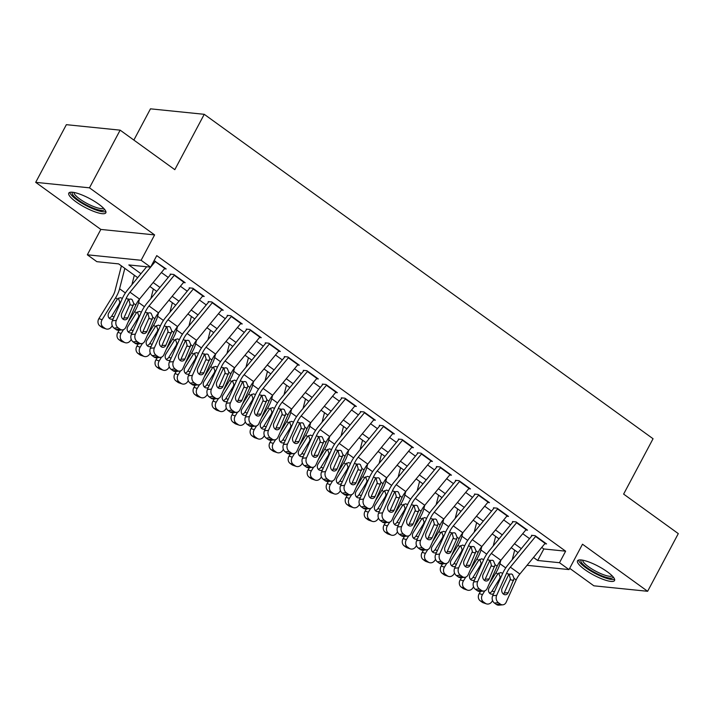 <?xml version="1.0" encoding="UTF-8"?>
<svg xmlns="http://www.w3.org/2000/svg" width="714" height="714" viewBox="0 0 714 714"><rect width="100%" height="100%" fill="white"/><g stroke="black" fill="none" stroke-linecap="round" stroke-linejoin="round"><path stroke-width="1.07" d="M75.97 201.803A20.974 4.98 -152 0 0 94.516 211.674A20.974 4.98 -152 0 0 105.833 212.808A20.974 4.98 -152 0 0 98.648 204.115A20.974 4.98 -152 0 0 80.102 194.235A20.974 4.98 -152 0 0 68.785 193.11A20.974 4.98 -152 0 0 75.97 201.803M584.695 569.522A20.974 4.98 -152 0 0 603.232 579.402A20.974 4.98 -152 0 0 614.549 580.527A20.974 4.98 -152 0 0 607.364 571.834A20.974 4.98 -152 0 0 588.818 561.963A20.974 4.98 -152 0 0 577.501 560.829A20.974 4.98 -152 0 0 584.695 569.522M137.695 277.666L118.649 263.894L96.854 261.672L87.34 254.8L141.113 260.28L150.627 267.152L128.823 264.939L140.953 273.703M100.835 229.426L154.608 234.906L89.473 187.827L120.139 130.153L66.366 124.673L35.7 182.347L100.835 229.426L87.34 254.8M133.866 140.078L150.475 108.831L204.249 114.311L653.06 438.735L623.625 494.097L678.3 533.617L647.634 591.29L582.499 544.211L569.004 569.585L527.039 565.309M569.674 568.326L593.861 585.81L647.634 591.29M89.473 187.827L35.7 182.347M164.425 268.803L166.192 268.982L154.081 260.664M183.444 282.548L185.203 282.726L173.797 274.479L170.164 274.114M202.464 296.292L204.222 296.48L192.816 288.224L189.183 287.858M221.483 310.046L223.241 310.224L211.835 301.977L208.193 301.603M240.493 323.79L242.26 323.969L230.845 315.722L227.213 315.347M259.512 337.535L261.279 337.713L249.864 329.466L246.232 329.1M278.531 351.279L280.29 351.466L268.883 343.211L265.251 342.845M297.551 365.032L299.309 365.211L287.903 356.964L284.27 356.589M316.57 378.777L318.328 378.956L306.922 370.709L303.28 370.334M335.589 392.522L337.347 392.7L325.932 384.453L322.3 384.087M354.599 406.275L356.366 406.453L344.951 398.198L341.319 397.832M373.618 420.019L375.377 420.198L363.97 411.951L360.338 411.576M392.638 433.764L394.396 433.942L382.99 425.696L379.357 425.321M411.657 447.508L413.415 447.687L402.009 439.44L398.376 439.074M430.676 461.262L432.434 461.44L421.019 453.185L417.387 452.819M449.686 475.006L451.453 475.185L440.038 466.938L436.406 466.563M468.705 488.751L470.472 488.929L459.057 480.683L455.425 480.317M487.724 502.495L489.483 502.674L478.077 494.427L474.444 494.061M506.744 516.249L508.502 516.427L497.096 508.181L493.463 507.806M525.763 529.993L527.521 530.172L516.106 521.925L512.474 521.55M541.73 547.442L543.836 548.959L565.631 551.181L156.759 255.621L150.627 267.152L130.01 292.213A13.45 6.569 -54.1 0 0 126.316 298.131L116.328 320.399A5.382 4.32 84.9 0 0 118.06 327.762L119.961 329.136A5.382 4.32 84.9 0 0 122.513 329.877A5.382 4.32 84.9 0 0 125.834 327.271L135.821 305.003A13.45 6.569 -54.1 0 1 139.516 299.095L164.747 268.419A9.416 4.596 125.9 0 0 164.988 268.116M161.382 272.507L168.209 277.434M180.401 286.252L187.229 291.187M199.42 299.996L206.248 304.932M218.439 313.741L225.258 318.676M237.45 327.494L244.277 332.421M256.469 341.238L263.296 346.174M275.488 354.983L282.316 359.918M294.507 368.727L301.335 373.663M313.526 382.481L320.345 387.407M332.546 396.225L339.364 401.161M351.556 409.97L358.383 414.905M370.575 423.714L377.403 428.65M389.594 437.468L396.422 442.394M408.613 451.212L415.432 456.148M427.632 464.957L434.451 469.892M446.643 478.701L453.47 483.637M465.662 492.455L472.489 497.381M484.681 506.199L491.509 511.135M503.7 519.944L510.519 524.879M522.719 533.688L529.538 538.624M544.773 543.738L546.54 543.916L535.125 535.67L531.493 535.304M154.608 234.906L141.113 260.28M565.631 551.181L559.499 562.712L569.004 569.585M120.139 130.153L174.814 169.673L204.249 114.311M518.043 552.6L511.224 547.665M499.032 538.856L492.205 533.92M480.013 525.111L473.186 520.176M460.994 511.358L454.166 506.431M441.975 497.613L435.147 492.678M422.956 483.869L416.137 478.933M403.945 470.124L397.118 465.189M384.926 456.371L378.099 451.444M365.907 442.626L359.08 437.691M346.888 428.882L340.06 423.946M327.869 415.129L321.05 410.202M308.85 401.384L302.031 396.457M289.839 387.64L283.012 382.704M270.82 373.895L263.993 368.959M251.801 360.142L244.973 355.215M232.782 346.397L225.963 341.462M213.763 332.653L206.944 327.717M194.752 318.908L187.925 313.973M175.733 305.155L168.906 300.228M156.714 291.41L149.886 286.475M512.688 557.937L513.58 558.036M533.501 557.456L537.696 560.49L559.499 562.712M153.144 282.521L159.972 287.447M172.163 296.265L178.991 301.201M191.182 310.01L198.01 314.945M210.202 323.754L217.029 328.69M229.221 337.508L236.039 342.434M248.231 351.252L255.059 356.188M267.25 364.997L274.078 369.932M286.269 378.741L293.097 383.677M305.289 392.495L312.116 397.421M324.308 406.239L331.126 411.175M343.327 419.984L350.146 424.919M362.337 433.728L369.165 438.664M381.356 447.482L388.184 452.408M400.375 461.226L407.203 466.162M419.395 474.971L426.213 479.906M438.414 488.715L445.233 493.651M457.424 502.469L464.252 507.395M476.443 516.213L483.271 521.149M495.462 529.958L502.29 534.893M514.482 543.702L521.3 548.638M543.836 548.959L537.696 560.49M545.335 543.051A9.416 4.596 125.9 0 1 545.094 543.354L519.863 574.029A13.45 6.569 -54.1 0 0 516.168 579.938L506.181 602.205A5.382 4.32 84.9 0 1 502.861 604.812A5.382 4.32 84.9 0 1 500.309 604.071L498.408 602.696L494.418 603.053L496.319 604.428L500.309 604.071M531.984 535.652L508.216 564.551A20.171 9.853 -54.1 0 0 502.674 573.422L492.687 595.69L496.676 595.333A5.382 4.32 84.9 0 0 498.408 602.696M535.83 536.178A9.416 4.596 125.9 0 1 535.58 536.482L510.358 567.157A13.45 6.569 -54.1 0 0 506.663 573.065L496.676 595.333M503.468 594.137A4.302 3.454 84.9 0 0 504.209 593.022L510.421 579.018L508.957 573.833M494.418 603.053A5.382 4.32 -95.1 0 1 492.687 595.69M502.861 604.812L498.872 605.169A5.382 4.32 -95.1 0 1 496.319 604.428M514.125 578.456L508.198 592.665A4.302 3.454 -95.1 0 1 505.539 594.753A4.302 3.454 -95.1 0 1 503.504 594.155A4.302 3.454 -95.1 0 1 502.112 588.265L508.707 574.547L511.153 573.931L512.438 574.484L514.125 578.456L516.168 579.938M480.593 591.362L479.237 593.557L482.459 594.646A5.382 4.641 108.7 0 0 483.467 601.938L480.245 600.849A5.382 4.641 -71.3 0 1 479.237 593.557M500.8 560.347L499.934 563.712A20.171 9.853 125.9 0 1 495.962 572.735L489.563 583.124M484.806 590.844L482.459 594.646M514.678 550.164L512.241 559.651M492.571 600.536L491.964 601.518A5.382 4.641 108.7 0 1 486.439 603.865L483.217 602.777A5.382 4.641 -71.3 0 1 482.146 602.223L480.245 600.849M493.561 593.745A4.302 3.713 -71.3 0 1 490.866 593.986A4.302 3.713 -71.3 0 1 490.009 593.539A4.302 3.713 -71.3 0 1 489.206 587.711L497.729 574.011L500.639 572.566L502.388 573.163M482.146 602.223L485.368 603.312L483.467 601.938M485.368 603.312A5.382 4.641 108.7 0 0 486.439 603.865M489.411 592.986A4.302 3.713 108.7 0 0 492.071 591.022L494.427 591.817M500.175 578.983L499.497 578.965L492.071 591.022M499.497 578.965L500.202 577.037L498.613 573.074M613.156 576.921A18.153 4.311 28 0 1 604.008 576.653A18.153 4.311 28 0 1 587.194 567.835A18.153 4.311 28 0 1 581.267 559.963M582.669 560.178A16.806 3.989 -152 0 0 588.541 566.755A16.806 3.989 -152 0 0 612.201 575.886M578.51 560.097A20.84 4.944 -152 0 0 585.748 567.692A20.84 4.944 -152 0 0 614.602 579.286M104.44 209.193A18.153 4.311 28 0 1 104.315 209.648A18.153 4.311 28 0 1 86.215 204.882A18.153 4.311 28 0 1 72.266 192.575A18.153 4.311 28 0 1 72.551 192.244M73.953 192.45A16.806 3.989 -152 0 0 87.028 203.481A16.806 3.989 -152 0 0 103.485 208.158M69.785 192.369A20.84 4.944 -152 0 0 85.966 205.48A20.84 4.944 -152 0 0 105.886 211.558M526.316 529.306A9.416 4.596 125.9 0 1 526.075 529.609L500.853 560.276A13.45 6.569 -54.1 0 0 497.158 566.193L487.171 588.461A5.382 4.32 84.9 0 1 483.842 591.067A5.382 4.32 84.9 0 1 481.298 590.326L479.389 588.952L475.408 589.309L477.309 590.683L481.298 590.326M512.964 521.907L489.197 550.806A20.171 9.853 -54.1 0 0 483.655 559.669L473.668 581.946L477.657 581.589A5.382 4.32 84.9 0 0 479.389 588.952M516.811 522.434A9.416 4.596 125.9 0 1 516.57 522.737L491.339 553.404A13.45 6.569 -54.1 0 0 487.644 559.321L477.657 581.589M484.458 580.384A4.302 3.454 84.9 0 0 485.19 579.268L491.402 565.274L489.938 560.088M475.408 589.309A5.382 4.32 -95.1 0 1 473.668 581.946M483.842 591.067L479.853 591.424A5.382 4.32 -95.1 0 1 477.309 590.683M495.105 564.712L489.179 578.92A4.302 3.454 -95.1 0 1 486.52 581A4.302 3.454 -95.1 0 1 484.485 580.411A4.302 3.454 -95.1 0 1 483.092 574.52L489.697 560.793L492.142 560.187L493.419 560.74L495.105 564.712L497.158 566.193M507.306 515.553A9.416 4.596 125.9 0 1 507.056 515.856L481.834 546.531A13.45 6.569 -54.1 0 0 478.139 552.44L468.152 574.716A5.382 4.32 84.9 0 1 464.823 577.323A5.382 4.32 84.9 0 1 462.279 576.582L460.378 575.207L456.389 575.555L458.29 576.93L462.279 576.582M493.945 508.163L470.178 537.062A20.171 9.853 -54.1 0 0 464.635 545.924L454.648 568.192L458.638 567.835A5.382 4.32 84.9 0 0 460.378 575.207M497.792 508.68A9.416 4.596 125.9 0 1 497.551 508.984L472.32 539.659A13.45 6.569 -54.1 0 0 468.625 545.567L458.638 567.835M465.439 566.639A4.302 3.454 84.9 0 0 466.171 565.524L472.382 551.52L470.919 546.344M456.389 575.555A5.382 4.32 -95.1 0 1 454.648 568.192M464.823 577.323L460.833 577.68A5.382 4.32 -95.1 0 1 458.29 576.93M476.086 550.967L470.16 565.167A4.302 3.454 -95.1 0 1 467.5 567.255A4.302 3.454 -95.1 0 1 465.466 566.657A4.302 3.454 -95.1 0 1 464.073 560.767L470.678 547.049L473.123 546.442L474.399 546.995L476.086 550.967L478.139 552.44M488.287 501.808A9.416 4.596 125.9 0 1 488.037 502.112L462.815 532.787A13.45 6.569 -54.1 0 0 459.12 538.695L449.133 560.963A5.382 4.32 84.9 0 1 445.804 563.578A5.382 4.32 84.9 0 1 443.26 562.828L441.359 561.454L437.37 561.811L439.271 563.185L443.26 562.828M474.935 494.409L451.168 523.308A20.171 9.853 -54.1 0 0 445.625 532.18L435.638 554.448L439.628 554.091A5.382 4.32 84.9 0 0 441.359 561.454M478.773 494.936A9.416 4.596 125.9 0 1 478.532 495.239L453.31 525.915A13.45 6.569 -54.1 0 0 449.615 531.823L439.628 554.091M446.446 552.913A4.302 3.454 -95.1 0 1 445.063 547.022L450.552 534.777L451.659 533.304L454.104 532.689L455.38 533.242L457.067 537.214L456.639 539.177L451.15 551.422A4.302 3.454 -95.1 0 1 448.481 553.511A4.302 3.454 -95.1 0 1 446.446 552.913A4.302 3.454 84.9 0 0 447.16 551.779L453.363 537.776L451.908 532.59M437.37 561.811A5.382 4.32 -95.1 0 1 435.638 554.448M445.804 563.578L441.814 563.926A5.382 4.32 -95.1 0 1 439.271 563.185M469.268 488.064A9.416 4.596 125.9 0 1 469.027 488.367L443.796 519.042A13.45 6.569 -54.1 0 0 440.101 524.951L430.114 547.219A5.382 4.32 84.9 0 1 426.785 549.825A5.382 4.32 84.9 0 1 424.241 549.084L422.34 547.709L418.35 548.066L420.251 549.441L424.241 549.084M455.916 480.665L432.148 509.564A20.171 9.853 -54.1 0 0 426.606 518.435L416.619 540.703L420.608 540.346A5.382 4.32 84.9 0 0 422.34 547.709M459.762 481.191A9.416 4.596 125.9 0 1 459.513 481.495L434.291 512.161A13.45 6.569 -54.1 0 0 430.596 518.078L420.608 540.346M427.427 539.168A4.302 3.454 -95.1 0 1 426.044 533.278L431.533 521.033L432.639 519.56L435.085 518.944L436.37 519.497L438.057 523.469L437.62 525.424L432.131 537.678A4.302 3.454 -95.1 0 1 429.471 539.766A4.302 3.454 -95.1 0 1 427.427 539.168A4.302 3.454 84.9 0 0 428.141 538.035L434.344 524.031L432.889 518.846M418.35 548.066A5.382 4.32 -95.1 0 1 416.619 540.703M426.785 549.825L422.804 550.182A5.382 4.32 -95.1 0 1 420.251 549.441M461.574 577.608L460.218 579.813L463.44 580.901A5.382 4.641 108.7 0 0 464.448 588.184L461.226 587.095A5.382 4.641 -71.3 0 1 460.218 579.813M481.78 546.594L480.915 549.959A20.171 9.853 125.9 0 1 476.943 558.991L470.544 569.37M465.787 577.099L463.44 580.901M495.659 536.419L493.231 545.907M473.552 586.792L472.954 587.774A5.382 4.641 108.7 0 1 467.42 590.121L464.198 589.023A5.382 4.641 -71.3 0 1 463.127 588.47L461.226 587.095M474.542 580A4.302 3.713 -71.3 0 1 471.856 580.241A4.302 3.713 -71.3 0 1 470.99 579.795A4.302 3.713 -71.3 0 1 470.187 573.967L478.71 560.267L481.62 558.812L483.378 559.419M463.127 588.47L466.349 589.568L464.448 588.184M466.349 589.568A5.382 4.641 108.7 0 0 467.42 590.121M470.392 579.241A4.302 3.713 108.7 0 0 473.052 577.269L475.408 578.072M481.165 565.238L480.486 565.22L473.052 577.269M480.486 565.22L481.182 563.292L479.594 559.33M442.555 563.864L441.207 566.059L444.42 567.148A5.382 4.641 108.7 0 0 445.429 574.44L442.207 573.351A5.382 4.641 -71.3 0 1 441.207 566.059M462.761 532.849L461.896 536.214A20.171 9.853 125.9 0 1 457.924 545.246L451.525 555.626M446.768 563.346L444.42 567.148M476.64 522.675L474.212 532.162M454.541 573.039L453.934 574.029A5.382 4.641 108.7 0 1 448.401 576.368L445.179 575.279A5.382 4.641 -71.3 0 1 444.108 574.725L442.207 573.351M455.523 566.256A4.302 3.713 -71.3 0 1 452.837 566.497A4.302 3.713 -71.3 0 1 451.98 566.05A4.302 3.713 -71.3 0 1 451.168 560.213L459.691 546.513L462.61 545.068L464.359 545.674M444.108 574.725L447.33 575.814L445.429 574.44M447.33 575.814A5.382 4.641 108.7 0 0 448.401 576.368M451.382 565.497A4.302 3.713 108.7 0 0 454.033 563.524L456.389 564.319M462.145 551.494L461.467 551.476L454.033 563.524M461.467 551.476L462.163 549.548L460.575 545.585M423.545 550.119L422.188 552.315L425.41 553.404A5.382 4.641 108.7 0 0 426.41 560.695L423.188 559.606A5.382 4.641 -71.3 0 1 422.188 552.315M443.742 519.105L442.885 522.469A20.171 9.853 125.9 0 1 438.914 531.493L432.505 541.881M427.748 549.601L425.41 553.404M457.629 508.93L455.193 518.418M435.522 559.294L434.915 560.276A5.382 4.641 108.7 0 1 429.391 562.623L426.169 561.534A5.382 4.641 -71.3 0 1 425.089 560.981L423.188 559.606M436.504 552.502A4.302 3.713 -71.3 0 1 433.817 552.743A4.302 3.713 -71.3 0 1 432.961 552.306A4.302 3.713 -71.3 0 1 432.157 546.469L440.672 532.769L443.59 531.323L445.34 531.921M425.089 560.981L428.311 562.07L426.41 560.695M428.311 562.07A5.382 4.641 108.7 0 0 429.391 562.623M432.363 551.752A4.302 3.713 108.7 0 0 435.022 549.78L437.37 550.574M443.126 537.74L442.448 537.731L435.022 549.78M442.448 537.731L443.153 535.795L441.564 531.841M404.526 536.366L403.169 538.57L406.391 539.659A5.382 4.641 108.7 0 0 407.391 546.951L404.178 545.862A5.382 4.641 -71.3 0 1 403.169 538.57M424.723 505.36L423.866 508.725A20.171 9.853 125.9 0 1 419.894 517.748L413.495 528.137M408.729 535.857L406.391 539.659M438.61 495.177L436.174 504.664M416.503 545.55L415.896 546.531A5.382 4.641 108.7 0 1 410.371 548.879L407.15 547.79A5.382 4.641 -71.3 0 1 406.079 547.236L404.178 545.862M417.485 538.758A4.302 3.713 -71.3 0 1 414.798 538.999A4.302 3.713 -71.3 0 1 413.942 538.552A4.302 3.713 -71.3 0 1 413.138 532.724L421.653 519.024L424.571 517.579L426.32 518.177M406.079 547.236L409.292 548.325L407.391 546.951M409.292 548.325A5.382 4.641 108.7 0 0 410.371 548.879M413.344 537.999A4.302 3.713 108.7 0 0 416.003 536.035L418.35 536.83M424.107 523.996L423.429 523.978L416.003 536.035M423.429 523.978L424.134 522.05L422.545 518.087M450.248 474.319A9.416 4.596 125.9 0 1 450.007 474.623L424.776 505.289A13.45 6.569 -54.1 0 0 421.082 511.206L411.094 533.474A5.382 4.32 84.9 0 1 407.774 536.08A5.382 4.32 84.9 0 1 405.222 535.339L403.321 533.965L399.331 534.322L401.232 535.696L405.222 535.339M436.897 466.92L413.129 495.819A20.171 9.853 -54.1 0 0 407.587 504.682L397.6 526.959L401.589 526.602A5.382 4.32 84.9 0 0 403.321 533.965M440.743 467.447A9.416 4.596 125.9 0 1 440.493 467.75L415.271 498.417A13.45 6.569 -54.1 0 0 411.576 504.334L401.589 526.602M408.381 525.397A4.302 3.454 84.9 0 0 409.122 524.281L415.334 510.287L413.87 505.101M399.331 534.322A5.382 4.32 -95.1 0 1 397.6 526.959M407.774 536.08L403.785 536.437A5.382 4.32 -95.1 0 1 401.232 535.696M419.038 509.725L413.111 523.933A4.302 3.454 -95.1 0 1 410.452 526.013A4.302 3.454 -95.1 0 1 408.417 525.424A4.302 3.454 -95.1 0 1 407.025 519.533L413.62 505.807L416.066 505.2L417.351 505.753L419.038 509.725L421.082 511.206M385.506 522.621L384.15 524.826L387.372 525.915A5.382 4.641 108.7 0 0 388.38 533.197L385.158 532.109A5.382 4.641 -71.3 0 1 384.15 524.826M405.713 491.607L404.847 494.972A20.171 9.853 125.9 0 1 400.875 504.004L394.476 514.383M389.719 522.112L387.372 525.915M419.591 481.432L417.154 490.92M397.484 531.805L396.877 532.787A5.382 4.641 108.7 0 1 391.352 535.134L388.13 534.036A5.382 4.641 -71.3 0 1 387.059 533.483L385.158 532.109M398.474 525.013A4.302 3.713 -71.3 0 1 395.779 525.254A4.302 3.713 -71.3 0 1 394.922 524.808A4.302 3.713 -71.3 0 1 394.119 518.98L402.642 505.28L405.552 503.825L407.301 504.432M387.059 533.483L390.281 534.572L388.38 533.197M390.281 534.572A5.382 4.641 108.7 0 0 391.352 535.134M394.324 524.255A4.302 3.713 108.7 0 0 396.984 522.282L399.34 523.085M405.088 510.251L404.41 510.233L396.984 522.282M404.41 510.233L405.115 508.306L403.526 504.343M431.229 460.566A9.416 4.596 125.9 0 1 430.988 460.869L405.766 491.544A13.45 6.569 -54.1 0 0 402.071 497.453L392.084 519.73A5.382 4.32 84.9 0 1 388.755 522.336A5.382 4.32 84.9 0 1 386.203 521.595L384.302 520.211L380.312 520.568L382.222 521.943L386.203 521.595M417.877 453.176L394.11 482.075A20.171 9.853 -54.1 0 0 388.568 490.937L378.581 513.205L382.57 512.848A5.382 4.32 84.9 0 0 384.302 520.211M421.724 453.693A9.416 4.596 125.9 0 1 421.483 453.997L396.252 484.672A13.45 6.569 -54.1 0 0 392.557 490.58L382.57 512.848M389.371 511.652A4.302 3.454 84.9 0 0 390.103 510.537L396.315 496.533L394.851 491.357M380.312 520.568A5.382 4.32 -95.1 0 1 378.581 513.205M388.755 522.336L384.766 522.693A5.382 4.32 -95.1 0 1 382.222 521.943M400.018 495.98L394.092 510.18A4.302 3.454 -95.1 0 1 391.433 512.268A4.302 3.454 -95.1 0 1 389.398 511.67A4.302 3.454 -95.1 0 1 388.005 505.78L394.61 492.062L397.055 491.455L398.332 492.008L400.018 495.98L402.071 497.453M366.487 508.877L365.131 511.072L368.353 512.161A5.382 4.641 108.7 0 0 369.361 519.453L366.139 518.364A5.382 4.641 -71.3 0 1 365.131 511.072M386.693 477.862L385.828 481.227A20.171 9.853 125.9 0 1 381.856 490.25L375.457 500.639M370.7 508.359L368.353 512.161M400.572 467.688L398.144 477.175M378.465 518.052L377.867 519.042A5.382 4.641 108.7 0 1 372.333 521.381L369.111 520.292A5.382 4.641 -71.3 0 1 368.04 519.738L366.139 518.364M379.455 511.269A4.302 3.713 -71.3 0 1 376.769 511.51A4.302 3.713 -71.3 0 1 375.903 511.063A4.302 3.713 -71.3 0 1 375.1 505.226L383.623 491.527L386.533 490.081L388.291 490.688M368.04 519.738L371.262 520.827L369.361 519.453M371.262 520.827A5.382 4.641 108.7 0 0 372.333 521.381M375.305 510.51A4.302 3.713 108.7 0 0 377.965 508.538L380.321 509.332M386.078 496.507L385.39 496.489L377.965 508.538M385.39 496.489L386.096 494.561L384.507 490.598M412.219 446.821A9.416 4.596 125.9 0 1 411.969 447.125L386.747 477.8A13.45 6.569 -54.1 0 0 383.052 483.708L373.065 505.976A5.382 4.32 84.9 0 1 369.736 508.591A5.382 4.32 84.9 0 1 367.192 507.841L365.291 506.467L361.302 506.824L363.203 508.198L367.192 507.841M398.858 439.422L375.091 468.322A20.171 9.853 -54.1 0 0 369.549 477.193L359.561 499.461L363.551 499.104A5.382 4.32 84.9 0 0 365.291 506.467M402.705 439.949A9.416 4.596 125.9 0 1 402.464 440.252L377.233 470.928A13.45 6.569 -54.1 0 0 373.538 476.836L363.551 499.104M370.352 497.908A4.302 3.454 84.9 0 0 371.084 496.792L377.295 482.789L375.832 477.604M361.302 506.824A5.382 4.32 -95.1 0 1 359.561 499.461M369.736 508.591L365.746 508.939A5.382 4.32 -95.1 0 1 363.203 508.198M380.999 482.227L375.073 496.435A4.302 3.454 -95.1 0 1 372.413 498.524A4.302 3.454 -95.1 0 1 370.379 497.926A4.302 3.454 -95.1 0 1 368.986 492.035L375.591 478.318L378.036 477.702L379.312 478.255L380.999 482.227L383.052 483.708M347.468 495.132L346.111 497.328L349.333 498.417A5.382 4.641 108.7 0 0 350.342 505.708L347.12 504.619A5.382 4.641 -71.3 0 1 346.111 497.328M367.674 464.118L366.809 467.483A20.171 9.853 125.9 0 1 362.837 476.506L356.438 486.894M351.681 494.615L349.333 498.417M381.553 453.934L379.125 463.431M359.454 504.307L358.847 505.289A5.382 4.641 108.7 0 1 353.314 507.636L350.092 506.547A5.382 4.641 -71.3 0 1 349.021 505.994L347.12 504.619M360.436 497.515A4.302 3.713 -71.3 0 1 357.75 497.756A4.302 3.713 -71.3 0 1 356.893 497.319A4.302 3.713 -71.3 0 1 356.081 491.482L364.604 477.782L367.523 476.336L369.272 476.934M349.021 505.994L352.243 507.083L350.342 505.708M352.243 507.083A5.382 4.641 108.7 0 0 353.314 507.636M356.286 496.757A4.302 3.713 108.7 0 0 358.946 494.793L361.302 495.587M367.058 482.753L366.38 482.744L358.946 494.793M366.38 482.744L367.076 480.808L365.488 476.854M393.2 433.077A9.416 4.596 125.9 0 1 392.95 433.38L367.728 464.055A13.45 6.569 -54.1 0 0 364.033 469.964L354.046 492.232A5.382 4.32 84.9 0 1 350.717 494.838A5.382 4.32 84.9 0 1 348.173 494.097L346.272 492.722L342.283 493.079L344.184 494.454L348.173 494.097M379.848 425.678L356.081 454.577A20.171 9.853 -54.1 0 0 350.538 463.448L340.551 485.716L344.541 485.359A5.382 4.32 84.9 0 0 346.272 492.722M383.686 426.204A9.416 4.596 125.9 0 1 383.445 426.508L358.214 457.174A13.45 6.569 -54.1 0 0 354.528 463.091L344.541 485.359M351.333 484.163A4.302 3.454 84.9 0 0 352.073 483.048L358.276 469.044L356.822 463.859M342.283 493.079A5.382 4.32 -95.1 0 1 340.551 485.716M350.717 494.838L346.727 495.195A5.382 4.32 -95.1 0 1 344.184 494.454M361.98 468.482L356.063 482.691A4.302 3.454 -95.1 0 1 353.394 484.779A4.302 3.454 -95.1 0 1 351.359 484.181A4.302 3.454 -95.1 0 1 349.976 478.291L356.572 464.573L359.017 463.957L360.293 464.511L361.98 468.482L364.033 469.964M328.449 481.379L327.101 483.583L330.323 484.672A5.382 4.641 108.7 0 0 331.323 491.964L328.101 490.875A5.382 4.641 -71.3 0 1 327.101 483.583M348.655 450.364L347.798 453.738A20.171 9.853 125.9 0 1 343.827 462.761L337.419 473.15M332.662 480.87L330.323 484.672M362.542 440.19L360.106 449.677M340.435 490.563L339.828 491.544A5.382 4.641 108.7 0 1 334.295 493.892L331.082 492.803A5.382 4.641 -71.3 0 1 330.002 492.249L328.101 490.875M341.417 483.771A4.302 3.713 -71.3 0 1 338.731 484.012A4.302 3.713 -71.3 0 1 337.874 483.565A4.302 3.713 -71.3 0 1 337.07 477.737L345.585 464.038L348.503 462.592L350.253 463.19M330.002 492.249L333.224 493.338L331.323 491.964M333.224 493.338A5.382 4.641 108.7 0 0 334.295 493.892M337.276 483.012A4.302 3.713 108.7 0 0 339.935 481.049L342.283 481.843M348.039 469.009L347.361 468.991L339.935 481.049M347.361 468.991L348.066 467.063L346.477 463.1M374.181 419.332A9.416 4.596 125.9 0 1 373.94 419.636L348.709 450.302A13.45 6.569 -54.1 0 0 345.014 456.219L335.027 478.487A5.382 4.32 84.9 0 1 331.698 481.093A5.382 4.32 84.9 0 1 329.154 480.352L327.253 478.978L323.263 479.335L325.165 480.709L329.154 480.352M360.829 411.933L337.062 440.833A20.171 9.853 -54.1 0 0 331.519 449.695L321.532 471.963L325.522 471.615A5.382 4.32 84.9 0 0 327.253 478.978M364.675 412.46A9.416 4.596 125.9 0 1 364.426 412.754L339.204 443.43A13.45 6.569 -54.1 0 0 335.509 449.347L325.522 471.615M332.313 470.41A4.302 3.454 84.9 0 0 333.054 469.294L339.257 455.3L337.802 450.115M323.263 479.335A5.382 4.32 -95.1 0 1 321.532 471.963M331.698 481.093L327.708 481.45A5.382 4.32 -95.1 0 1 325.165 480.709M342.97 454.738L337.044 468.946A4.302 3.454 -95.1 0 1 334.384 471.026A4.302 3.454 -95.1 0 1 332.34 470.437A4.302 3.454 -95.1 0 1 330.957 464.546L337.552 450.82L339.998 450.213L341.283 450.766L342.97 454.738L345.014 456.219M309.439 467.634L308.082 469.839L311.304 470.928A5.382 4.641 108.7 0 0 312.304 478.21L309.091 477.122A5.382 4.641 -71.3 0 1 308.082 469.839M329.636 436.62L328.779 439.985A20.171 9.853 125.9 0 1 324.808 449.017L318.408 459.397M313.642 467.117L311.304 470.928M343.523 426.445L341.087 435.933M321.416 476.818L320.809 477.8A5.382 4.641 108.7 0 1 315.285 480.147L312.063 479.049A5.382 4.641 -71.3 0 1 310.992 478.496L309.091 477.122M322.398 470.026A4.302 3.713 -71.3 0 1 319.711 470.267A4.302 3.713 -71.3 0 1 318.855 469.821A4.302 3.713 -71.3 0 1 318.051 463.993L326.566 450.293L329.484 448.838L331.234 449.445M310.992 478.496L314.205 479.585L312.304 478.21M314.205 479.585A5.382 4.641 108.7 0 0 315.285 480.147M318.257 469.268A4.302 3.713 108.7 0 0 320.916 467.295L323.263 468.098M329.02 455.264L328.342 455.246L320.916 467.295M328.342 455.246L329.047 453.319L327.458 449.356M355.161 405.579A9.416 4.596 125.9 0 1 354.92 405.882L329.689 436.557A13.45 6.569 -54.1 0 0 325.995 442.466L316.007 464.743A5.382 4.32 84.9 0 1 312.687 467.349A5.382 4.32 84.9 0 1 310.135 466.599L308.234 465.225L304.244 465.582L306.145 466.956L310.135 466.599M341.81 398.189L318.042 427.088A20.171 9.853 -54.1 0 0 312.5 435.951L302.513 458.218L306.502 457.861A5.382 4.32 84.9 0 0 308.234 465.225M345.656 398.707A9.416 4.596 125.9 0 1 345.406 399.01L320.184 429.685A13.45 6.569 -54.1 0 0 316.489 435.594L306.502 457.861M313.294 456.665A4.302 3.454 84.9 0 0 314.035 455.55L320.247 441.547L318.783 436.37M304.244 465.582A5.382 4.32 -95.1 0 1 302.513 458.218M312.687 467.349L308.698 467.706A5.382 4.32 -95.1 0 1 306.145 466.956M323.951 440.984L318.025 455.193A4.302 3.454 -95.1 0 1 315.365 457.281A4.302 3.454 -95.1 0 1 313.321 456.683A4.302 3.454 -95.1 0 1 311.938 450.793L318.533 437.075L320.979 436.468L322.264 437.022L323.951 440.984L325.995 442.466M290.419 453.89L289.063 456.085L292.285 457.174A5.382 4.641 108.7 0 0 293.293 464.466L290.071 463.377A5.382 4.641 -71.3 0 1 289.063 456.085M310.626 422.875L309.76 426.24A20.171 9.853 125.9 0 1 305.788 435.263L299.389 445.652M294.632 453.372L292.285 457.174M324.504 412.701L322.068 422.188M302.397 463.065L301.79 464.055A5.382 4.641 108.7 0 1 296.265 466.394L293.043 465.305A5.382 4.641 -71.3 0 1 291.972 464.752L290.071 463.377M303.388 456.282A4.302 3.713 -71.3 0 1 300.692 456.523A4.302 3.713 -71.3 0 1 299.835 456.076A4.302 3.713 -71.3 0 1 299.032 450.239L307.555 436.54L310.465 435.094L312.214 435.701M291.972 464.752L295.194 465.84L293.293 464.466M295.194 465.84A5.382 4.641 108.7 0 0 296.265 466.394M299.237 455.523A4.302 3.713 108.7 0 0 301.897 453.551L304.253 454.345M310.001 441.52L309.323 441.502L301.897 453.551M309.323 441.502L310.028 439.574L308.439 435.611M336.142 391.834A9.416 4.596 125.9 0 1 335.901 392.138L310.67 422.813A13.45 6.569 -54.1 0 0 306.975 428.721L296.988 450.989A5.382 4.32 84.9 0 1 293.668 453.604A5.382 4.32 84.9 0 1 291.116 452.854L289.215 451.48L285.225 451.837L287.135 453.212L291.116 452.854M322.79 384.435L299.023 413.335A20.171 9.853 -54.1 0 0 293.481 422.206L283.494 444.474L287.483 444.117A5.382 4.32 84.9 0 0 289.215 451.48M326.637 384.962A9.416 4.596 125.9 0 1 326.396 385.265L301.165 415.941A13.45 6.569 -54.1 0 0 297.47 421.849L287.483 444.117M294.284 442.921A4.302 3.454 84.9 0 0 295.016 441.805L301.228 427.802L299.764 422.617M285.225 451.837A5.382 4.32 -95.1 0 1 283.494 444.474M293.668 453.604L289.679 453.952A5.382 4.32 -95.1 0 1 287.135 453.212M304.932 427.24L299.005 441.448A4.302 3.454 -95.1 0 1 296.346 443.537A4.302 3.454 -95.1 0 1 294.311 442.939A4.302 3.454 -95.1 0 1 292.918 437.048L299.523 423.331L301.968 422.715L303.245 423.268L304.932 427.24L306.975 428.721M271.4 440.145L270.044 442.341L273.266 443.43A5.382 4.641 108.7 0 0 274.274 450.721L271.052 449.633A5.382 4.641 -71.3 0 1 270.044 442.341M291.607 409.131L290.741 412.496A20.171 9.853 125.9 0 1 286.769 421.519L280.37 431.908M275.613 439.628L273.266 443.43M305.485 398.947L303.057 408.444M283.378 449.32L282.771 450.302A5.382 4.641 108.7 0 1 277.246 452.649L274.024 451.56A5.382 4.641 -71.3 0 1 272.953 451.007L271.052 449.633M284.368 442.528A4.302 3.713 -71.3 0 1 281.673 442.769A4.302 3.713 -71.3 0 1 280.816 442.332A4.302 3.713 -71.3 0 1 280.013 436.495L288.536 422.795L291.446 421.349L293.204 421.947M272.953 451.007L276.175 452.096L274.274 450.721M276.175 452.096A5.382 4.641 108.7 0 0 277.246 452.649M280.218 441.77A4.302 3.713 108.7 0 0 282.878 439.806L285.234 440.6M290.991 427.766L290.303 427.757L282.878 439.806M290.303 427.757L291.009 425.821L289.42 421.867M317.132 378.09A9.416 4.596 125.9 0 1 316.882 378.393L291.66 409.068A13.45 6.569 -54.1 0 0 287.965 414.977L277.978 437.245A5.382 4.32 84.9 0 1 274.649 439.851A5.382 4.32 84.9 0 1 272.105 439.11L270.204 437.736L266.215 438.093L268.116 439.467L272.105 439.11M303.771 370.691L280.004 399.59A20.171 9.853 -54.1 0 0 274.462 408.462L264.475 430.729L268.464 430.372A5.382 4.32 84.9 0 0 270.204 437.736M307.618 371.218A9.416 4.596 125.9 0 1 307.377 371.521L282.146 402.187A13.45 6.569 -54.1 0 0 278.451 408.105L268.464 430.372M275.265 429.176A4.302 3.454 84.9 0 0 275.997 428.061L282.208 414.058L280.745 408.872M266.215 438.093A5.382 4.32 -95.1 0 1 264.475 430.729M274.649 439.851L270.66 440.208A5.382 4.32 -95.1 0 1 268.116 439.467M285.912 413.495L279.986 427.704A4.302 3.454 -95.1 0 1 277.327 429.792A4.302 3.454 -95.1 0 1 275.292 429.194A4.302 3.454 -95.1 0 1 273.899 423.304L280.504 409.586L282.949 408.97L284.226 409.524L285.912 413.495L287.965 414.977M252.381 426.392L251.025 428.596L254.246 429.685A5.382 4.641 108.7 0 0 255.255 436.977L252.033 435.888A5.382 4.641 -71.3 0 1 251.025 428.596M272.587 395.377L271.722 398.751A20.171 9.853 125.9 0 1 267.75 407.774L261.351 418.163M256.594 425.883L254.246 429.685M286.466 385.203L284.038 394.69M264.367 435.576L263.761 436.557A5.382 4.641 108.7 0 1 258.227 438.905L255.005 437.816A5.382 4.641 -71.3 0 1 253.934 437.263L252.033 435.888M265.349 428.784A4.302 3.713 -71.3 0 1 262.663 429.025A4.302 3.713 -71.3 0 1 261.797 428.578A4.302 3.713 -71.3 0 1 260.994 422.75L269.517 409.051L272.436 407.605L274.185 408.203M253.934 437.263L257.156 438.351L255.255 436.977M257.156 438.351A5.382 4.641 108.7 0 0 258.227 438.905M261.199 428.025A4.302 3.713 108.7 0 0 263.859 426.062L266.215 426.856M271.972 414.022L271.293 414.004L263.859 426.062M271.293 414.004L271.989 412.076L270.401 408.113M233.362 412.647L232.014 414.843L235.227 415.941A5.382 4.641 108.7 0 0 236.236 423.223L233.014 422.135A5.382 4.641 -71.3 0 1 232.014 414.843M253.568 381.633L252.702 384.998A20.171 9.853 125.9 0 1 248.731 394.03L242.332 404.41M237.575 412.13L235.227 415.941M267.455 371.458L265.019 380.946M245.348 421.831L244.741 422.813A5.382 4.641 108.7 0 1 239.208 425.16L235.995 424.062A5.382 4.641 -71.3 0 1 234.915 423.509L233.014 422.135M246.33 415.039A4.302 3.713 -71.3 0 1 243.644 415.28A4.302 3.713 -71.3 0 1 242.787 414.834A4.302 3.713 -71.3 0 1 241.984 409.006L250.498 395.306L253.416 393.851L255.166 394.458M234.915 423.509L238.137 424.598L236.236 423.223M238.137 424.598A5.382 4.641 108.7 0 0 239.208 425.16M242.189 414.281A4.302 3.713 108.7 0 0 244.848 412.308L247.196 413.111M252.952 400.277L252.274 400.259L244.848 412.308M252.274 400.259L252.979 398.332L251.39 394.369M214.352 398.903L212.995 401.098L216.217 402.187A5.382 4.641 108.7 0 0 217.217 409.479L213.995 408.39A5.382 4.641 -71.3 0 1 212.995 401.098M234.549 367.888L233.692 371.253A20.171 9.853 125.9 0 1 229.721 380.276L223.321 390.665M218.555 398.385L216.217 402.187M248.436 357.714L246 367.201M226.329 408.078L225.722 409.068A5.382 4.641 108.7 0 1 220.198 411.407L216.976 410.318A5.382 4.641 -71.3 0 1 215.905 409.765L213.995 408.39M227.311 401.295A4.302 3.713 -71.3 0 1 224.624 401.527A4.302 3.713 -71.3 0 1 223.768 401.089A4.302 3.713 -71.3 0 1 222.964 395.253L231.479 381.553L234.397 380.107L236.147 380.714M215.905 409.765L219.118 410.853L217.217 409.479M219.118 410.853A5.382 4.641 108.7 0 0 220.198 411.407M223.17 400.536A4.302 3.713 108.7 0 0 225.829 398.564L228.177 399.358M233.933 386.533L233.255 386.515L225.829 398.564M233.255 386.515L233.96 384.587L232.371 380.624M298.113 364.345A9.416 4.596 125.9 0 1 297.863 364.649L272.641 395.315A13.45 6.569 -54.1 0 0 268.946 401.232L258.959 423.5A5.382 4.32 84.9 0 1 255.63 426.106A5.382 4.32 84.9 0 1 253.086 425.365L251.185 423.991L247.196 424.348L249.097 425.722L253.086 425.365M284.761 356.946L260.994 385.846A20.171 9.853 -54.1 0 0 255.451 394.708L245.464 416.976L249.445 416.628A5.382 4.32 84.9 0 0 251.185 423.991M288.599 357.464A9.416 4.596 125.9 0 1 288.358 357.768L263.127 388.443A13.45 6.569 -54.1 0 0 259.432 394.36L249.445 416.628M256.246 415.423A4.302 3.454 84.9 0 0 256.986 414.307L263.189 400.313L261.735 395.128M247.196 424.348A5.382 4.32 -95.1 0 1 245.464 416.976M255.63 426.106L251.64 426.463A5.382 4.32 -95.1 0 1 249.097 425.722M266.893 399.751L260.967 413.95A4.302 3.454 -95.1 0 1 258.307 416.039A4.302 3.454 -95.1 0 1 256.272 415.45A4.302 3.454 -95.1 0 1 254.889 409.559L261.485 395.833L263.93 395.226L265.206 395.779L266.893 399.751L268.946 401.232M279.094 350.592A9.416 4.596 125.9 0 1 278.853 350.895L253.622 381.571A13.45 6.569 -54.1 0 0 249.927 387.479L239.94 409.756A5.382 4.32 84.9 0 1 236.611 412.362A5.382 4.32 84.9 0 1 234.067 411.612L232.166 410.238L228.177 410.595L230.078 411.969L234.067 411.612M265.742 343.202L241.975 372.101A20.171 9.853 -54.1 0 0 236.432 380.964L226.445 403.231L230.435 402.874A5.382 4.32 84.9 0 0 232.166 410.238M269.589 343.72A9.416 4.596 125.9 0 1 269.339 344.023L244.117 374.698A13.45 6.569 -54.1 0 0 240.422 380.607L230.435 402.874M237.226 401.679A4.302 3.454 84.9 0 0 237.967 400.563L244.17 386.56L242.715 381.383M228.177 410.595A5.382 4.32 -95.1 0 1 226.445 403.231M236.611 412.362L232.621 412.719A5.382 4.32 -95.1 0 1 230.078 411.969M247.883 385.997L241.957 400.206A4.302 3.454 -95.1 0 1 239.297 402.294A4.302 3.454 -95.1 0 1 237.253 401.696A4.302 3.454 -95.1 0 1 235.87 395.806L242.465 382.088L244.911 381.481L246.196 382.035L247.883 385.997L249.927 387.479M260.074 336.847A9.416 4.596 125.9 0 1 259.834 337.151L234.603 367.826A13.45 6.569 -54.1 0 0 230.908 373.734L220.921 396.002A5.382 4.32 84.9 0 1 217.6 398.608A5.382 4.32 84.9 0 1 215.048 397.868L213.147 396.493L209.157 396.85L211.058 398.225L215.048 397.868M246.723 329.449L222.955 358.348A20.171 9.853 -54.1 0 0 217.413 367.219L207.426 389.487L211.415 389.13A5.382 4.32 84.9 0 0 213.147 396.493M250.569 329.975A9.416 4.596 125.9 0 1 250.319 330.279L225.097 360.954A13.45 6.569 -54.1 0 0 221.402 366.862L211.415 389.13M218.207 387.934A4.302 3.454 84.9 0 0 218.948 386.818L225.16 372.815L223.696 367.63M209.157 396.85A5.382 4.32 -95.1 0 1 207.426 389.487M217.6 398.608L213.611 398.965A5.382 4.32 -95.1 0 1 211.058 398.225M228.864 372.253L222.938 386.461A4.302 3.454 -95.1 0 1 220.278 388.55A4.302 3.454 -95.1 0 1 218.234 387.952A4.302 3.454 -95.1 0 1 216.851 382.061L223.446 368.344L225.892 367.728L227.177 368.281L228.864 372.253L230.908 373.734M195.333 385.158L193.976 387.354L197.198 388.443A5.382 4.641 108.7 0 0 198.197 395.734L194.984 394.646A5.382 4.641 -71.3 0 1 193.976 387.354M215.539 354.144L214.673 357.509A20.171 9.853 125.9 0 1 210.701 366.532L204.302 376.921M199.545 384.641L197.198 388.443M229.417 343.961L226.981 353.457M207.31 394.333L206.703 395.315A5.382 4.641 108.7 0 1 201.178 397.662L197.957 396.573A5.382 4.641 -71.3 0 1 196.885 396.02L194.984 394.646M208.301 387.541A4.302 3.713 -71.3 0 1 205.605 387.782A4.302 3.713 -71.3 0 1 204.748 387.345A4.302 3.713 -71.3 0 1 203.945 381.508L212.469 367.808L215.378 366.362L217.127 366.96M196.885 396.02L200.107 397.109L198.197 395.734M200.107 397.109A5.382 4.641 108.7 0 0 201.178 397.662M204.15 386.783A4.302 3.713 108.7 0 0 206.81 384.819L209.166 385.614M214.914 372.779L214.236 372.77L206.81 384.819M214.236 372.77L214.941 370.834L213.352 366.88M241.055 323.103A9.416 4.596 125.9 0 1 240.814 323.406L215.583 354.082A13.45 6.569 -54.1 0 0 211.888 359.99L201.901 382.258A5.382 4.32 84.9 0 1 198.581 384.864A5.382 4.32 84.9 0 1 196.029 384.123L194.128 382.749L190.138 383.106L192.039 384.48L196.029 384.123M227.704 315.704L203.936 344.603A20.171 9.853 -54.1 0 0 198.394 353.475L188.407 375.743L192.396 375.385A5.382 4.32 84.9 0 0 194.128 382.749M231.55 316.231A9.416 4.596 125.9 0 1 231.309 316.534L206.078 347.2A13.45 6.569 -54.1 0 0 202.383 353.118L192.396 375.385M199.197 374.19A4.302 3.454 84.9 0 0 199.929 373.074L206.141 359.071L204.677 353.885M190.138 383.106A5.382 4.32 -95.1 0 1 188.407 375.743M198.581 384.864L194.592 385.221A5.382 4.32 -95.1 0 1 192.039 384.48M209.845 358.508L203.918 372.717A4.302 3.454 -95.1 0 1 201.259 374.805A4.302 3.454 -95.1 0 1 199.224 374.207A4.302 3.454 -95.1 0 1 197.832 368.317L204.436 354.599L206.881 353.983L208.158 354.537L209.845 358.508L211.888 359.99M176.313 371.405L174.957 373.609L178.179 374.698A5.382 4.641 108.7 0 0 179.187 381.99L175.965 380.892A5.382 4.641 -71.3 0 1 174.957 373.609M196.52 340.391L195.654 343.764A20.171 9.853 125.9 0 1 191.682 352.787L185.283 363.167M180.526 370.896L178.179 374.698M210.398 330.216L207.961 339.703M188.291 380.589L187.684 381.571A5.382 4.641 108.7 0 1 182.159 383.918L178.937 382.829A5.382 4.641 -71.3 0 1 177.866 382.276L175.965 380.892M189.281 373.797A4.302 3.713 -71.3 0 1 186.586 374.038A4.302 3.713 -71.3 0 1 185.729 373.592A4.302 3.713 -71.3 0 1 184.926 367.764L193.449 354.064L196.359 352.618L198.108 353.216M177.866 382.276L181.088 383.364L179.187 381.99M181.088 383.364A5.382 4.641 108.7 0 0 182.159 383.918M185.131 373.038A4.302 3.713 108.7 0 0 187.791 371.075L190.147 371.869M195.895 359.035L195.217 359.017L187.791 371.075M195.217 359.017L195.922 357.089L194.333 353.127M222.045 309.358A9.416 4.596 125.9 0 1 221.795 309.662L196.573 340.328A13.45 6.569 -54.1 0 0 192.878 346.245L182.891 368.513A5.382 4.32 84.9 0 1 179.562 371.119A5.382 4.32 84.9 0 1 177.018 370.379L175.117 369.004L171.128 369.361L173.029 370.736L177.018 370.379M208.684 301.96L184.917 330.859A20.171 9.853 -54.1 0 0 179.375 339.721L169.388 361.989L173.377 361.641A5.382 4.32 84.9 0 0 175.117 369.004M212.531 302.477A9.416 4.596 125.9 0 1 212.29 302.781L187.059 333.456A13.45 6.569 -54.1 0 0 183.364 339.364L173.377 361.641M180.178 360.436A4.302 3.454 84.9 0 0 180.91 359.32L187.122 345.326L185.658 340.141M171.128 369.361A5.382 4.32 -95.1 0 1 169.388 361.989M179.562 371.119L175.573 371.476A5.382 4.32 -95.1 0 1 173.029 370.736M190.825 344.764L184.899 358.963A4.302 3.454 -95.1 0 1 182.24 361.052A4.302 3.454 -95.1 0 1 180.205 360.463A4.302 3.454 -95.1 0 1 178.812 354.572L185.417 340.846L187.862 340.239L189.139 340.792L190.825 344.764L192.878 346.245M157.294 357.66L155.938 359.856L159.16 360.954A5.382 4.641 108.7 0 0 160.168 368.237L156.946 367.148A5.382 4.641 -71.3 0 1 155.938 359.856M177.5 326.646L176.635 330.011A20.171 9.853 125.9 0 1 172.663 339.043L166.264 349.423M161.507 357.143L159.16 360.954M191.379 316.472L188.951 325.959M169.28 366.844L168.674 367.826A5.382 4.641 108.7 0 1 163.14 370.173L159.918 369.076A5.382 4.641 -71.3 0 1 158.847 368.522L156.946 367.148M170.262 360.052A4.302 3.713 -71.3 0 1 167.576 360.293A4.302 3.713 -71.3 0 1 166.71 359.847A4.302 3.713 -71.3 0 1 165.907 354.019L174.43 340.319L177.349 338.864L179.098 339.471M158.847 368.522L162.069 369.611L160.168 368.237M162.069 369.611A5.382 4.641 108.7 0 0 163.14 370.173M166.112 359.294A4.302 3.713 108.7 0 0 168.772 357.321L171.128 358.125M176.885 345.29L176.206 345.273L168.772 357.321M176.206 345.273L176.902 343.345L175.314 339.382M203.026 295.605A9.416 4.596 125.9 0 1 202.776 295.908L177.554 326.584A13.45 6.569 -54.1 0 0 173.859 332.492L163.872 354.76A5.382 4.32 84.9 0 1 160.543 357.375A5.382 4.32 84.9 0 1 157.999 356.625L156.098 355.251L152.109 355.608L154.01 356.982L157.999 356.625M189.674 288.215L165.898 317.114A20.171 9.853 -54.1 0 0 160.355 325.977L150.368 348.245L154.358 347.888A5.382 4.32 84.9 0 0 156.098 355.251M193.512 288.733A9.416 4.596 125.9 0 1 193.271 289.036L168.04 319.711A13.45 6.569 -54.1 0 0 164.345 325.62L154.358 347.888M161.159 346.692A4.302 3.454 84.9 0 0 161.891 345.576L168.102 331.573L166.648 326.396M152.109 355.608A5.382 4.32 -95.1 0 1 150.368 348.245M160.543 357.375L156.553 357.732A5.382 4.32 -95.1 0 1 154.01 356.982M171.806 331.01L165.88 345.219A4.302 3.454 -95.1 0 1 163.22 347.307A4.302 3.454 -95.1 0 1 161.185 346.709A4.302 3.454 -95.1 0 1 159.802 340.819L166.398 327.101L168.843 326.494L170.119 327.048L171.806 331.01L173.859 332.492M138.275 343.916L136.927 346.111L140.14 347.2A5.382 4.641 108.7 0 0 141.149 354.492L137.927 353.403A5.382 4.641 -71.3 0 1 136.927 346.111M158.481 312.902L157.615 316.266A20.171 9.853 125.9 0 1 153.644 325.289L147.245 335.678M142.488 343.398L140.14 347.2M172.36 302.727L169.932 312.214M150.261 353.091L149.654 354.082A5.382 4.641 108.7 0 1 144.121 356.42L140.908 355.331A5.382 4.641 -71.3 0 1 139.828 354.778L137.927 353.403M151.243 346.299A4.302 3.713 -71.3 0 1 148.557 346.54A4.302 3.713 -71.3 0 1 147.7 346.103A4.302 3.713 -71.3 0 1 146.897 340.266L155.411 326.566L158.329 325.12L160.079 325.727M139.828 354.778L143.05 355.867L141.149 354.492M143.05 355.867A5.382 4.641 108.7 0 0 144.121 356.42M147.102 345.549A4.302 3.713 108.7 0 0 149.762 343.577L152.109 344.371M157.865 331.546L157.187 331.528L149.762 343.577M157.187 331.528L157.892 329.591L156.295 325.638M184.007 281.86A9.416 4.596 125.9 0 1 183.766 282.164L158.535 312.839A13.45 6.569 -54.1 0 0 154.84 318.747L144.853 341.015A5.382 4.32 84.9 0 1 141.524 343.621A5.382 4.32 84.9 0 1 138.98 342.881L137.079 341.506L133.09 341.863L134.991 343.238L138.98 342.881M170.655 274.462L146.888 303.361A20.171 9.853 -54.1 0 0 141.345 312.232L131.358 334.5L135.348 334.143A5.382 4.32 84.9 0 0 137.079 341.506M174.493 274.988A9.416 4.596 125.9 0 1 174.252 275.292L149.03 305.967A13.45 6.569 -54.1 0 0 145.335 311.875L135.348 334.143M142.14 332.947A4.302 3.454 84.9 0 0 142.88 331.832L149.083 317.828L147.628 312.643M133.09 341.863A5.382 4.32 -95.1 0 1 131.358 334.5M141.524 343.621L137.534 343.978A5.382 4.32 -95.1 0 1 134.991 343.238M152.796 317.266L146.87 331.474A4.302 3.454 -95.1 0 1 144.21 333.563A4.302 3.454 -95.1 0 1 142.166 332.965A4.302 3.454 -95.1 0 1 140.783 327.074L147.379 313.357L149.824 312.741L151.109 313.294L152.796 317.266L154.84 318.747M119.265 330.171L117.908 332.367L121.13 333.456A5.382 4.641 108.7 0 0 122.13 340.748L118.908 339.659A5.382 4.641 -71.3 0 1 117.908 332.367M139.462 299.157L138.605 302.522A20.171 9.853 125.9 0 1 134.634 311.545L128.234 321.934M123.468 329.654L121.13 333.456M153.349 288.974L150.913 298.47M131.242 339.346L130.635 340.328A5.382 4.641 108.7 0 1 125.111 342.675L121.889 341.587A5.382 4.641 -71.3 0 1 120.818 341.033L118.908 339.659M132.224 332.554A4.302 3.713 -71.3 0 1 129.537 332.795A4.302 3.713 -71.3 0 1 128.681 332.349A4.302 3.713 -71.3 0 1 127.877 326.521L136.392 312.821L139.31 311.375L141.06 311.973M120.818 341.033L124.031 342.122L122.13 340.748M124.031 342.122A5.382 4.641 108.7 0 0 125.111 342.675M128.083 331.796A4.302 3.713 108.7 0 0 130.742 329.832L133.09 330.627M138.846 317.792L138.168 317.784L130.742 329.832M138.168 317.784L138.873 315.847L137.284 311.893M146.673 266.75L127.868 289.616A20.171 9.853 -54.1 0 0 122.326 298.488L112.339 320.756L116.328 320.399M155.482 261.244A9.416 4.596 125.9 0 1 155.233 261.547L150.636 267.143M123.12 319.203A4.302 3.454 84.9 0 0 123.861 318.087L130.073 304.084L128.609 298.898M118.06 327.762L114.07 328.119L115.971 329.493L119.961 329.136M114.07 328.119A5.382 4.32 -95.1 0 1 112.339 320.756M122.513 329.877L118.524 330.234A5.382 4.32 -95.1 0 1 115.971 329.493M133.777 303.521L127.851 317.73A4.302 3.454 -95.1 0 1 125.191 319.81A4.302 3.454 -95.1 0 1 123.147 319.22A4.302 3.454 -95.1 0 1 121.764 313.33L128.359 299.612L130.805 298.996L132.09 299.55L133.777 303.521L135.821 305.003M121.398 265.885L115.043 290.687A13.45 6.569 125.9 0 1 112.393 296.712L98.889 318.623L102.111 319.711A5.382 4.641 108.7 0 0 103.111 327.003L99.898 325.905A5.382 4.641 -71.3 0 1 98.889 318.623M124.816 268.357L119.586 288.777A20.171 9.853 125.9 0 1 115.614 297.8L102.111 319.711M134.33 275.229L131.894 284.716M112.223 325.602L111.616 326.584A5.382 4.641 108.7 0 1 106.091 328.931L102.87 327.842A5.382 4.641 -71.3 0 1 101.799 327.28L99.898 325.905M113.214 318.81A4.302 3.713 -71.3 0 1 110.518 319.051A4.302 3.713 -71.3 0 1 109.661 318.605A4.302 3.713 -71.3 0 1 108.858 312.777L117.382 299.077L120.291 297.631L122.04 298.229M101.799 327.28L105.02 328.378L103.111 327.003M105.02 328.378A5.382 4.641 108.7 0 0 106.091 328.931M109.063 318.051A4.302 3.713 108.7 0 0 111.723 316.088L114.07 316.882M119.827 304.048L119.149 304.03L111.723 316.088M119.149 304.03L119.854 302.102L118.265 298.14M506.663 573.065L508.707 574.547M510.358 567.157L519.863 574.029M535.58 536.482L545.094 543.354M504.209 593.022L508.198 592.665M513.687 580.411L510.162 579.75M505.735 567.907L499.934 563.712M497.729 574.011L495.962 572.735M487.644 559.321L489.697 560.793M491.339 553.404L500.853 560.276M516.57 522.737L526.075 529.609M485.19 579.268L489.179 578.92M494.677 566.666L491.143 566.006M468.625 545.567L470.678 547.049M472.32 539.659L481.834 546.531M497.551 508.984L507.056 515.856M466.171 565.524L470.16 565.167M475.658 552.922L472.124 552.261M457.067 537.214L459.12 538.695M449.615 531.823L451.659 533.304M453.31 525.915L462.815 532.787M478.532 495.239L488.037 502.112M447.16 551.779L451.15 551.422M456.639 539.177L453.104 538.517M438.057 523.469L440.101 524.951M430.596 518.078L432.639 519.56M434.291 512.161L443.796 519.042M459.513 481.495L469.027 488.367M428.141 538.035L432.131 537.678M437.62 525.424L434.085 524.763M486.716 554.153L480.915 549.959M478.71 560.267L476.943 558.991M467.697 540.409L461.896 536.214M459.691 546.513L457.924 545.246M448.687 526.664L442.885 522.469M440.672 532.769L438.914 531.493M429.667 512.911L423.866 508.725M421.653 519.024L419.894 517.748M411.576 504.334L413.62 505.807M415.271 498.417L424.776 505.289M440.493 467.75L450.007 474.623M409.122 524.281L413.111 523.933M418.6 511.679L415.075 511.019M410.648 499.166L404.847 494.972M402.642 505.28L400.875 504.004M392.557 490.58L394.61 492.062M396.252 484.672L405.766 491.544M421.483 453.997L430.988 460.869M390.103 510.537L394.092 510.18M399.59 497.935L396.056 497.274M391.629 485.422L385.828 481.227M383.623 491.527L381.856 490.25M373.538 476.836L375.591 478.318M377.233 470.928L386.747 477.8M402.464 440.252L411.969 447.125M371.084 496.792L375.073 496.435M380.571 484.19L377.037 483.53M372.61 471.677L366.809 467.483M364.604 477.782L362.837 476.506M354.528 463.091L356.572 464.573M358.214 457.174L367.728 464.055M383.445 426.508L392.95 433.38M352.073 483.048L356.063 482.691M361.552 470.437L358.017 469.776M353.6 457.924L347.798 453.738M345.585 464.038L343.827 462.761M335.509 449.347L337.552 450.82M339.204 443.43L348.709 450.302M364.426 412.754L373.94 419.636M333.054 469.294L337.044 468.946M342.533 456.692L338.998 456.032M334.58 444.179L328.779 439.985M326.566 450.293L324.808 449.017M316.489 435.594L318.533 437.075M320.184 429.685L329.689 436.557M345.406 399.01L354.92 405.882M314.035 455.55L318.025 455.193M323.513 442.948L319.988 442.287M315.561 430.435L309.76 426.24M307.555 436.54L305.788 435.263M297.47 421.849L299.523 423.331M301.165 415.941L310.67 422.813M326.396 385.265L335.901 392.138M295.016 441.805L299.005 441.448M304.503 429.203L300.969 428.534M296.542 416.69L290.741 412.496M288.536 422.795L286.769 421.519M278.451 408.105L280.504 409.586M282.146 402.187L291.66 409.068M307.377 371.521L316.882 378.393M275.997 428.061L279.986 427.704M285.484 415.45L281.95 414.789M277.523 402.937L271.722 398.751M269.517 409.051L267.75 407.774M258.513 389.192L252.702 384.998M250.498 395.306L248.731 394.03M239.493 375.448L233.692 371.253M231.479 381.553L229.721 380.276M259.432 394.36L261.485 395.833M263.127 388.443L272.641 395.315M288.358 357.768L297.863 364.649M256.986 414.307L260.967 413.95M266.465 401.705L262.93 401.045M240.422 380.607L242.465 382.088M244.117 374.698L253.622 381.571M269.339 344.023L278.853 350.895M237.967 400.563L241.957 400.206M247.446 387.961L243.911 387.3M221.402 366.862L223.446 368.344M225.097 360.954L234.603 367.826M250.319 330.279L259.834 337.151M218.948 386.818L222.938 386.461M228.426 374.216L224.892 373.547M220.474 361.703L214.673 357.509M212.469 367.808L210.701 366.532M202.383 353.118L204.436 354.599M206.078 347.2L215.583 354.082M231.309 316.534L240.814 323.406M199.929 373.074L203.918 372.717M209.416 360.463L205.882 359.802M201.455 347.95L195.654 343.764M193.449 354.064L191.682 352.787M183.364 339.364L185.417 340.846M187.059 333.456L196.573 340.328M212.29 302.781L221.795 309.662M180.91 359.32L184.899 358.963M190.397 346.718L186.863 346.058M182.436 334.206L176.635 330.011M174.43 340.319L172.663 339.043M164.345 325.62L166.398 327.101M168.04 319.711L177.554 326.584M193.271 289.036L202.776 295.908M161.891 345.576L165.88 345.219M171.378 332.974L167.844 332.313M163.426 320.461L157.615 316.266M155.411 326.566L153.644 325.289M145.335 311.875L147.379 313.357M149.03 305.967L158.535 312.839M174.252 275.292L183.766 282.164M142.88 331.832L146.87 331.474M152.359 319.229L148.824 318.56M144.406 306.717L138.605 302.522M136.392 312.821L134.634 311.545M126.316 298.131L128.359 299.612M130.01 292.213L139.516 299.095M155.233 261.547L164.747 268.419M123.861 318.087L127.851 317.73M133.339 305.476L129.805 304.816M125.387 292.963L119.586 288.777M117.382 299.077L115.614 297.8"/></g></svg>

